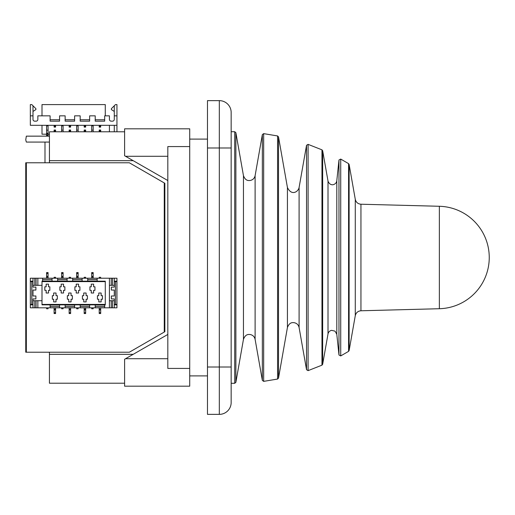 <?xml version="1.0" encoding="UTF-8"?>
<svg xmlns="http://www.w3.org/2000/svg" width="515" height="515" viewBox="0 0 515 515"><rect width="100%" height="100%" fill="white"/><g stroke="black" fill="none" stroke-linecap="round" stroke-linejoin="round"><path stroke-width="0.77" d="M116.944 304.41L114.279 304.462L114.279 307.816L116.944 307.816L116.944 278.216L109.425 278.216L109.425 307.816L104.687 307.816L104.687 304.854L105.279 304.854L105.279 304.41L41.998 304.41L41.998 281.177L42.59 281.177L42.59 278.216L30.34 278.216L30.34 281.177L32.999 281.177L32.999 278.216M104.687 307.816L32.999 307.816L32.999 304.462L31.821 304.41L31.821 281.621L32.999 281.576L32.999 281.177M31.821 281.621L30.34 281.621L30.34 281.177M116.944 281.177L114.279 281.177L114.279 287.1L111.375 287.1L111.375 290.054L114.279 290.054L114.279 295.977L111.375 295.977L111.375 298.938L114.279 298.938L114.279 304.462M116.944 281.621L114.279 281.576M109.425 278.216L87.698 278.216L87.698 281.177L82.136 281.177L82.136 278.216L72.66 278.216L72.66 281.177L67.098 281.177L67.098 278.216L57.629 278.216L57.629 281.177L52.06 281.177L52.06 278.216L42.59 278.216M105.279 304.41L105.279 281.621L41.998 281.621M105.279 281.621L105.279 281.177L97.168 281.177L97.168 278.216M32.999 304.462L32.999 298.938L35.902 298.938L35.902 295.977L32.999 295.977L32.999 290.054L35.902 290.054L35.902 287.1L32.999 287.1L32.999 281.576M31.821 304.41L30.34 304.41L30.34 281.621M32.999 304.854L30.34 304.854L30.34 304.41M116.944 304.854L114.279 304.854M50.11 307.816L50.11 304.854L41.998 304.854L41.998 304.41M65.148 307.816L65.148 304.854L59.579 304.854L59.579 307.816M80.179 307.816L80.179 304.854L74.617 304.854L74.617 307.816M95.217 307.816L95.217 304.854L89.649 304.854L89.649 307.816M32.999 307.816L30.34 307.816L30.34 304.854M114.279 281.177L114.279 278.216M41.998 285.323L37.852 285.323L37.852 278.216M41.998 300.715L32.999 300.715M37.852 307.816L37.852 300.715M57.629 278.216L52.06 278.216M72.66 278.216L67.098 278.216M87.698 278.216L82.136 278.216M115.463 304.41L115.463 281.621M44.811 286.803L44.811 290.351L46.144 290.351L46.144 293.016L48.513 293.016L48.513 290.351L49.846 290.351L49.846 286.803L48.513 286.803L48.513 284.138L46.144 284.138L46.144 286.803L44.811 286.803M56.026 293.016L53.663 293.016L53.663 295.681L52.33 295.681L52.33 299.234L53.663 299.234L53.663 301.899L56.026 301.899L56.026 299.234L57.358 299.234L57.358 295.681L56.026 295.681L56.026 293.016M59.849 286.803L59.849 290.351L61.176 290.351L61.176 293.016L63.545 293.016L63.545 290.351L64.877 290.351L64.877 286.803L63.545 286.803L63.545 284.138L61.176 284.138L61.176 286.803L59.849 286.803M71.064 293.016L68.695 293.016L68.695 295.681L67.362 295.681L67.362 299.234L68.695 299.234L68.695 301.899L71.064 301.899L71.064 299.234L72.396 299.234L72.396 295.681L71.064 295.681L71.064 293.016M74.881 286.803L74.881 290.351L76.214 290.351L76.214 293.016L78.583 293.016L78.583 290.351L79.915 290.351L79.915 286.803L78.583 286.803L78.583 284.138L76.214 284.138L76.214 286.803L74.881 286.803M86.102 293.016L83.733 293.016L83.733 295.681L82.4 295.681L82.4 299.234L83.733 299.234L83.733 301.899L86.102 301.899L86.102 299.234L87.434 299.234L87.434 295.681L86.102 295.681L86.102 293.016M89.919 286.803L89.919 290.351L91.252 290.351L91.252 293.016L93.621 293.016L93.621 290.351L94.947 290.351L94.947 286.803L93.621 286.803L93.621 284.138L91.252 284.138L91.252 286.803L89.919 286.803M101.133 293.016L98.771 293.016L98.771 295.681L97.438 295.681L97.438 299.234L98.771 299.234L98.771 301.899L101.133 301.899L101.133 299.234L102.466 299.234L102.466 295.681L101.133 295.681L101.133 293.016M37.852 285.323L32.999 285.323M100.689 278.216L100.689 277.302L99.208 277.302L99.208 278.216M100.689 312.689L99.208 312.689L99.208 313.526L100.689 313.526L100.689 307.816M114.279 300.715L109.425 300.715M114.279 285.323L109.425 285.323M114.279 307.816L109.425 307.816M55.581 278.216L55.581 277.302L54.107 277.302L54.107 278.216M55.581 312.689L54.107 312.689L54.107 313.526L55.581 313.526L55.581 307.816M54.107 312.689L54.107 307.816M55.581 309.09L54.107 309.09M70.619 278.216L70.619 277.302L69.139 277.302L69.139 278.216M70.619 312.689L69.139 312.689L69.139 313.526L70.619 313.526L70.619 307.816M69.139 312.689L69.139 307.816M70.619 309.09L69.139 309.09M85.657 278.216L85.657 277.302L84.177 277.302L84.177 278.216M85.657 312.689L84.177 312.689L84.177 313.526L85.657 313.526L85.657 307.816M84.177 312.689L84.177 307.816M85.657 309.09L84.177 309.09M91.696 307.816L91.696 308.762L93.176 308.762L93.176 307.816M93.176 278.216L93.176 272.57L91.696 272.57L91.696 278.216M93.176 277.167L91.696 277.167M76.658 307.816L76.658 308.762L78.138 308.762L78.138 307.816M78.138 278.216L78.138 272.57L76.658 272.57L76.658 278.216M78.138 277.167L76.658 277.167M61.62 307.816L61.62 308.762L63.1 308.762L63.1 307.816M63.1 278.216L63.1 272.57L61.62 272.57L61.62 278.216M63.1 277.167L61.62 277.167M46.588 307.816L46.588 308.762L48.069 308.762L48.069 307.816M48.069 278.216L48.069 272.57L46.588 272.57L46.588 278.216M48.069 277.167L46.588 277.167M100.689 309.09L99.208 309.09L99.208 307.816M99.208 312.689L99.208 309.09M116.944 131.782L116.944 104.597L115.463 104.597L114.279 105.781L114.279 119.396A1.777 1.777 0 0 1 112.502 121.173L111.201 121.173A1.777 1.777 0 0 1 109.425 119.396L109.425 115.843L104.687 115.843L104.687 121.173L95.217 121.173L95.217 115.843L89.649 115.843L89.649 121.173L80.179 121.173L80.179 115.843L74.617 115.843L74.617 121.173L65.148 121.173L65.148 115.843L59.579 115.843L59.579 121.173L50.11 121.173L50.11 115.843L37.852 115.843L37.852 119.396A1.777 1.777 0 0 1 36.082 121.173L34.775 121.173A1.777 1.777 0 0 1 32.999 119.396L32.999 105.781L31.821 104.597L30.34 104.597L30.34 115.843L32.999 115.843M32.999 111.452L35.902 109.573L35.902 108.684L32.999 105.781M105.279 115.843L105.279 104.597L41.998 104.597L41.998 115.843M116.944 115.843L114.279 115.843M114.279 131.782L114.279 125.319M114.279 105.781L111.375 108.684L111.375 109.573L114.279 111.452M49.427 134.196L41.998 134.196L41.998 125.319M116.944 125.319L30.34 125.319L30.34 115.843M100.689 126.31L99.208 126.31L99.208 127.096L100.689 127.096L100.689 125.319M100.689 130.417L100.689 130.044L99.208 130.044L99.208 130.417L100.689 130.417L100.689 131.338L99.208 131.338L99.208 130.417M100.689 131.782L100.689 131.338M100.689 125.615L99.208 125.319M99.208 126.31L99.208 125.615M109.425 131.782L109.425 125.319M55.581 131.782L55.581 130.044L54.107 130.044L54.107 131.782M70.619 131.782L70.619 130.044L69.139 130.044L69.139 131.782M85.657 131.782L85.657 130.044L84.177 130.044L84.177 131.782M114.279 119.396A1.777 1.777 0 0 1 112.502 121.173M111.201 121.173A1.777 1.777 0 0 1 109.425 119.396M72.66 121.173L74.617 121.173M37.852 119.396A1.777 1.777 0 0 1 36.082 121.173M34.775 121.173A1.777 1.777 0 0 1 32.999 119.396M55.581 126.31L54.107 126.31L54.107 127.096L55.581 127.096L55.581 125.319M54.107 126.31L54.107 125.319M55.581 125.615L54.107 125.615M55.581 130.417L54.107 130.417M70.619 126.31L69.139 126.31L69.139 127.096L70.619 127.096L70.619 125.319M70.619 125.615L69.139 125.319M69.139 126.31L69.139 125.615M70.619 130.417L69.139 130.417M85.657 126.31L84.177 126.31L84.177 127.096L85.657 127.096L85.657 125.319M85.657 125.615L84.177 125.319M84.177 126.31L84.177 125.615M85.657 130.417L84.177 130.417M93.176 131.782L93.176 125.319M93.176 130.153L91.696 130.153L91.696 125.319M91.696 131.782L91.696 130.153M78.138 131.782L78.138 125.319M78.138 130.153L76.658 130.153L76.658 125.319M76.658 131.782L76.658 130.153M63.1 131.782L63.1 125.319M63.1 130.153L61.62 130.153L61.62 125.319M61.62 131.782L61.62 130.153M48.069 133.308L46.588 133.308L46.588 133.9L48.069 133.9L48.069 125.319M48.069 135.921L46.588 135.921L48.069 135.921L48.069 134.196M46.588 133.308L46.588 125.319M46.588 135.921L46.588 134.196M48.069 130.153L46.588 130.153M48.069 135.316L46.588 135.316M99.208 131.782L99.208 131.338M26.342 352.215L26.342 162.785L25.75 162.785L25.75 352.215L129.342 352.215L164.858 331.705L164.858 183.295L164.266 182.954L164.266 332.046M164.266 182.954L129.342 162.785L26.342 162.785M44.992 162.785L44.992 142.069M207.481 367.008L219.319 367.008L219.319 414.369L207.481 414.369L207.481 100.631L219.319 100.631L219.319 367.008L231.158 367.008L231.158 402.53A11.839 11.839 0 0 1 219.319 414.369A11.839 11.839 0 0 0 231.158 402.53L231.158 358.652M231.158 156.348L231.158 131.711L234.711 131.711L234.711 383.289L231.158 383.289M262.347 134.602L262.347 380.398L263.674 381.364L263.674 133.636L262.347 134.602L255.112 175.654C254.519 178.242 252.936 179.838 250.348 180.45C248.694 180.578 245.603 181.241 243.453 175.654L235.876 132.69L235.876 382.31L234.711 383.289M306.534 145.282L306.534 369.719L308.099 370.633L308.099 144.367L306.534 145.282L299.093 187.492C298.449 191.522 291.67 196.447 287.428 187.492L278.512 136.9L278.512 378.1L277.579 379.053L277.579 135.947L263.674 133.636M338.979 159.991L338.979 355.009L340.73 355.923L340.73 159.077L338.979 159.991L336.797 180.746C336.482 182.741 335.355 184.029 333.417 184.602C333.224 184.872 329.51 185.413 328.01 181.055L322.66 150.721L322.66 364.279L321.965 365.161L321.965 149.839L308.099 144.367M439.353 206.277L439.353 308.723A51.242 51.242 0 0 0 489.25 257.5A51.242 51.242 0 0 0 439.353 206.277L360.951 204.223C357.906 203.934 356.013 202.305 355.279 199.337L349.125 164.44L349.125 350.56L348.571 351.365L348.571 163.635L340.73 159.077M207.481 100.631L219.319 100.631A11.839 11.839 0 0 1 231.158 112.47L231.158 131.711M219.319 100.631A11.839 11.839 0 0 1 231.158 112.47L231.158 367.008M167.819 180.546L124.604 155.749L124.604 128.821L189.72 128.821L189.72 386.179L124.604 386.179L124.604 359.251L167.819 334.454M189.72 368.425L167.819 368.425L167.819 146.575L189.72 146.575M133.185 354.326L49.427 354.326L49.427 352.215M133.185 160.674L49.427 160.674L49.427 131.782L124.604 131.782M49.427 162.785L49.427 160.674M125.551 156.29L167.819 156.29M49.427 383.218L124.604 383.218L49.427 383.218L49.427 354.326M167.819 358.71L125.551 358.71M189.72 386.179L124.604 386.179M49.427 142.069L26.342 142.069L25.75 139.861L26.342 136.147L49.427 136.147M72.66 281.023L82.136 281.023M57.629 281.023L67.098 281.023M42.59 281.023L52.06 281.023M87.698 281.023L97.168 281.023M50.11 305.009L59.579 305.009M65.148 305.009L74.617 305.009M80.179 305.009L89.649 305.009M95.217 305.009L104.687 305.009M112.502 278.216L112.502 285.323M112.502 300.715L112.502 307.816M111.201 278.216L111.201 285.323M111.201 300.715L111.201 307.816M87.698 279.548L97.168 279.548M72.66 279.548L82.136 279.548M57.629 279.548L67.098 279.548M42.59 279.548L52.06 279.548M36.082 278.216L36.082 285.323M36.082 300.715L36.082 307.816M34.775 278.216L34.775 285.323M34.775 300.715L34.775 307.816M95.217 306.489L104.687 306.489M50.11 306.489L59.579 306.489M65.148 306.489L74.617 306.489M80.179 306.489L89.649 306.489M55.581 309.927L54.107 309.927M70.619 309.927L69.139 309.927M85.657 309.927L84.177 309.927M93.176 276.323L91.696 276.323M93.176 273.504L91.696 273.504M93.176 272.667L91.696 272.667M78.138 276.323L76.658 276.323M78.138 273.504L76.658 273.504M78.138 272.667L76.658 272.667M63.1 276.323L61.62 276.323M63.1 273.504L61.62 273.504M63.1 272.667L61.62 272.667M48.069 276.323L46.588 276.323M48.069 273.504L46.588 273.504M48.069 272.667L46.588 272.667M100.689 309.927L99.208 309.927M50.11 119.75L59.579 119.75M65.148 119.75L74.617 119.75M80.179 119.75L89.649 119.75M95.217 119.75L104.687 119.75M55.581 131.338L54.107 131.338M55.581 131.486L54.107 131.486M70.619 131.338L69.139 131.338M70.619 131.486L69.139 131.486M85.657 131.338L84.177 131.338M85.657 131.486L84.177 131.486M93.176 125.872L91.696 125.872M78.138 125.872L76.658 125.872M63.1 125.872L61.62 125.872M48.069 125.872L46.588 125.872M100.689 131.486L99.208 131.486M243.453 175.654L243.453 339.346L235.876 382.31M255.112 175.654L255.112 339.346C254.519 336.759 252.936 335.162 250.348 334.55C248.694 334.422 245.603 333.759 243.453 339.346M287.428 187.492L287.428 327.508L278.512 378.1M299.093 187.492L299.093 327.508C298.5 324.92 296.91 323.317 294.329 322.712C292.675 322.583 289.584 321.92 287.428 327.508M328.01 181.055L328.01 333.945L322.66 364.279M336.797 180.746L336.797 334.254L335.02 331.145L331.589 330.347C329.645 330.804 328.454 332.001 328.01 333.945M355.279 199.337L355.279 315.663L349.125 350.56M360.951 204.223L360.951 310.777C357.906 311.066 356.013 312.695 355.279 315.663M207.481 147.992L231.158 147.992M93.176 272.57L91.696 272.57M78.138 272.57L76.658 272.57M63.1 272.57L61.62 272.57M48.069 272.57L46.588 272.57M235.876 132.69L234.711 131.711M255.112 339.346L262.347 380.398M263.674 381.364L277.579 379.053M278.512 136.9L277.579 135.947M299.093 327.508L306.534 369.719M308.099 370.633L321.965 365.161M322.66 150.721L321.965 149.839M336.797 334.254L338.979 355.009M340.73 355.923L348.571 351.365M349.125 164.44L348.571 163.635M439.353 308.723L360.951 310.777M189.72 375.892L207.481 375.892M189.72 139.108L207.481 139.108"/></g></svg>
